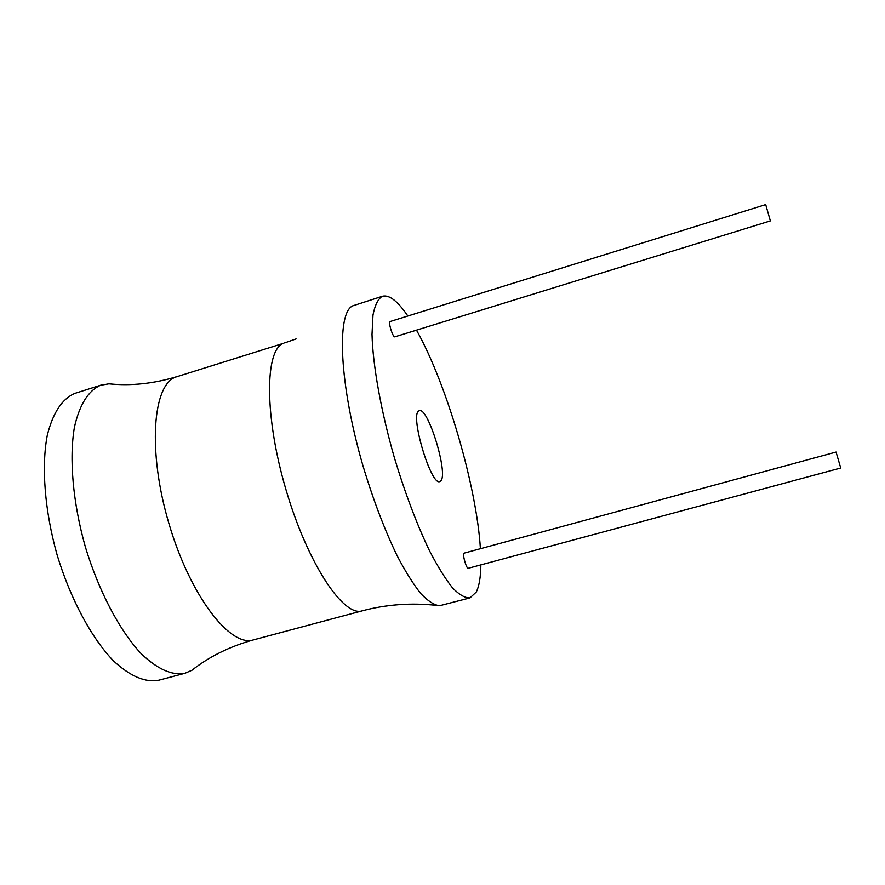 <?xml version="1.0" encoding="UTF-8"?>
<svg xmlns="http://www.w3.org/2000/svg" width="885" height="885" viewBox="0 0 885 885"><rect width="100%" height="100%" fill="white"/><g stroke="black" fill="none" stroke-linecap="round" stroke-linejoin="round"><path stroke-width="1.33" d="M407.841 316.011C397.785 301.199 389.356 294.605 382.541 296.232L382.088 296.398C377.917 299.097 374.875 305.325 372.983 315.082L372.01 334.397C372.806 365.151 380.937 410.817 394.345 457.589C405.098 493.222 416.813 524.263 429.49 550.736C437.666 566.489 445.343 578.878 452.545 587.894C459.304 594.808 465.123 598.138 470.001 597.884L476.252 592.043C479.161 586.213 480.699 577.164 480.865 564.895M480.4 548.711C476.672 486.496 446.56 383.437 416.492 330.149M464.194 553.114L463.928 553.346C462.446 555.183 466.561 569.188 468.309 568.27L840.739 468.01L836.048 452.058L464.194 553.114M390.197 321.498L390.097 321.532C387.995 322.096 392.94 337.86 394.887 336.82L394.953 336.787M440.83 480.854C448.518 473.619 427.964 406.547 419.28 410.662L418.605 411.049C409.954 415.828 431.227 486.374 439.834 481.551L440.83 480.854M382.541 296.232L352.628 305.878C336.366 313.345 339.342 384.621 362.861 465.444C373.193 499.848 384.676 530.06 397.321 556.112C405.518 571.732 413.361 584.233 420.817 593.614C427.909 601.048 434.159 605.086 439.568 605.738L470.001 597.884M196.138 667.08L191.934 670.266L184.965 673.286C171.989 675.742 157.353 669.171 141.069 653.561C119.663 630.684 98.843 591.39 85.414 547.107C72.78 502.569 68.986 457.943 74.528 426.681C79.716 404.39 88.4 390.595 100.558 385.274L108.888 383.836L114.132 384.278M184.965 673.286L158.824 680.211C145.35 682.8 130.272 676.383 113.59 660.973C91.697 638.362 70.601 599.344 57.215 555.271C44.659 510.944 41.241 466.428 47.325 435.121C52.945 412.786 62.083 398.892 74.738 393.427L101.377 384.997M390.141 321.52L765.702 204.59L770.359 220.907L394.887 336.82M362.231 610.838L253.42 639.899C230.2 647.532 190.164 595.937 168.935 523.577C147.463 451.306 152.629 384.599 175.927 376.999L283.631 343.269C264.792 349.453 264.184 415.983 285.977 489.682C307.56 563.457 343.535 617.321 362.231 610.838C386.059 604.488 410.695 602.652 436.161 605.329M284.55 342.938L296.088 338.933M177.066 376.601C153.647 383.703 130.914 386.114 108.888 383.836M253.42 639.899C229.823 646.426 209.325 656.548 191.934 670.266"/></g></svg>
